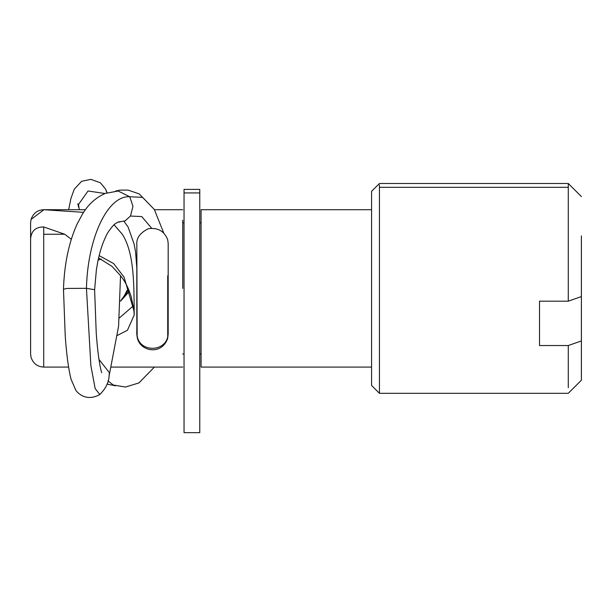 <?xml version="1.0" encoding="UTF-8"?>
<svg xmlns="http://www.w3.org/2000/svg" width="612" height="612" viewBox="0 0 612 612"><rect width="100%" height="100%" fill="white"/><g stroke="black" fill="none" stroke-linecap="round" stroke-linejoin="round"><path stroke-width="0.92" d="M199.772 192.941L199.772 189.391L184.036 189.391L184.036 432.653L199.772 432.653L199.772 192.941L184.036 192.941M154.392 367.085L138.947 382.928L125.491 387.036L113.266 385.017L107.957 380.886M79.285 209.709L78.489 204.5L88.036 190.99L105.027 193.514M98.968 359.405L109.38 372.67L109.112 375.837C108.837 382.362 105.738 388.582 99.832 394.488L95.166 388.582L90.874 365.67L86.445 288.313L94.615 289.721L96.214 332.561C98.111 360.537 101.531 373.228 101.799 372.67L101.783 372.616M63.472 289.269C64.314 264.032 68.865 242.275 77.135 224L82.49 214.062C88.266 204.393 95.847 197.515 105.226 193.438L118.192 191.013L129.759 196.758C107.987 195.151 87.669 237.135 86.445 288.313L66.807 288.443L63.472 289.269L65.232 335.95C66.547 354.669 68.483 369.09 71.053 379.218L75.827 390.326C79.529 395.337 88.136 401.105 99.832 394.488M94.615 289.721L96.413 269.502L97.935 260.896C99.94 251.463 102.479 243.538 105.555 237.127C107.031 233.333 109.984 229.056 114.406 224.283L118.124 222.026L124.993 220.909L130.494 216.051L132.972 206.32L129.759 196.758L142.596 197.355L154.308 209.472L163.809 233.187M167.734 239.881C164.437 231.198 158.003 227.457 148.441 228.681C140.225 232.728 136.354 237.93 136.82 244.28L137.165 335.789C139.306 351.954 164.146 352.55 167.726 336.975L168.178 333.395L167.726 338.229C161.996 355.702 139.452 351.755 137.165 337.051C136.445 331.803 136.989 335.391 136.82 318.623L136.805 267.582L135.566 251.915L134.166 244.234L128.092 227.006L123.953 221.322M379.44 184.939L379.44 393.309L371.568 385.445L371.568 191.349L379.44 183.485L568.288 183.485L581.4 196.597M201.088 366.534L201.088 209.709L371.568 209.709M128.451 289.078L125.33 295.917L120.503 301.165M125.33 295.917L129.346 291.297M101.179 259.044L98.096 260.146M120.09 275.155L111.981 266.365L98.578 257.95M133.301 305.908L119.432 317.911M182.728 288.397L182.728 220.228M113.993 224.658L122.301 234.251C134.739 253.49 133.921 287.441 134.204 315.004L127.457 330.235L117.405 335.422M68.582 367.085L43.712 367.085C37.416 366.756 33.193 363.52 31.044 357.354L30.6 353.958L30.6 238.986C31.204 230.984 35.58 226.968 43.712 226.945L64.727 234.235L71.306 239.284M85.435 209.709L43.712 209.709L83.599 212.349M568.288 387.725L568.288 345.543L539.516 345.543L539.516 301.18L568.288 301.18L568.288 183.485M581.4 235.872L581.4 296.56L568.288 301.18M581.4 296.56L581.4 340.922L568.288 345.543M43.712 209.87L31.044 219.44L30.6 222.837L30.6 257.201M99.144 255.617L113.633 263.565L124.06 277.121L133.929 310.758L134.204 315.004M581.4 340.922L581.4 380.197L568.288 393.309L379.44 393.309M107.1 192.757L105.555 189.1L106.916 192.818M118.154 222.026L119.891 222.057M130.494 216.051L141.755 216.564L151.638 228.215M167.726 338.229L167.726 275.828M64.727 234.235L43.712 234.235L43.712 366.932M43.712 226.945L43.712 234.235M568.288 187.303L379.44 187.303M106.962 384.099L115.492 385.805M68.682 209.709L70.969 198.326L74.281 189.139L81.641 181.297L90.828 179.347L100.406 182.804L105.539 189.062M77.808 203.765L78.734 207.544M109.013 376.357L118.59 326.158L120.526 275.721M125.514 220.664L124.993 220.909M115.5 191.097L119.799 190.133L128.115 190.087L139.199 193.905L154.316 209.472M136.82 332.576L136.836 333.203M168.162 334.022L168.178 334.626M167.726 239.896L168.178 243.454L168.178 333.402M371.568 367.085L201.088 367.085M201.088 353.973L199.772 353.973M184.036 353.973L182.728 353.973M182.728 222.829L184.036 222.829M199.772 222.829L201.088 222.829M182.728 367.085L111.361 367.085M182.728 209.709L154.454 209.709M31.044 219.44C33.193 213.282 37.416 210.038 43.712 209.709M120.067 275.171C124.802 280.724 128.512 287.931 131.205 296.805L133.73 308.815M120.51 301.096L124.244 295.871L128.16 288.397"/></g></svg>
